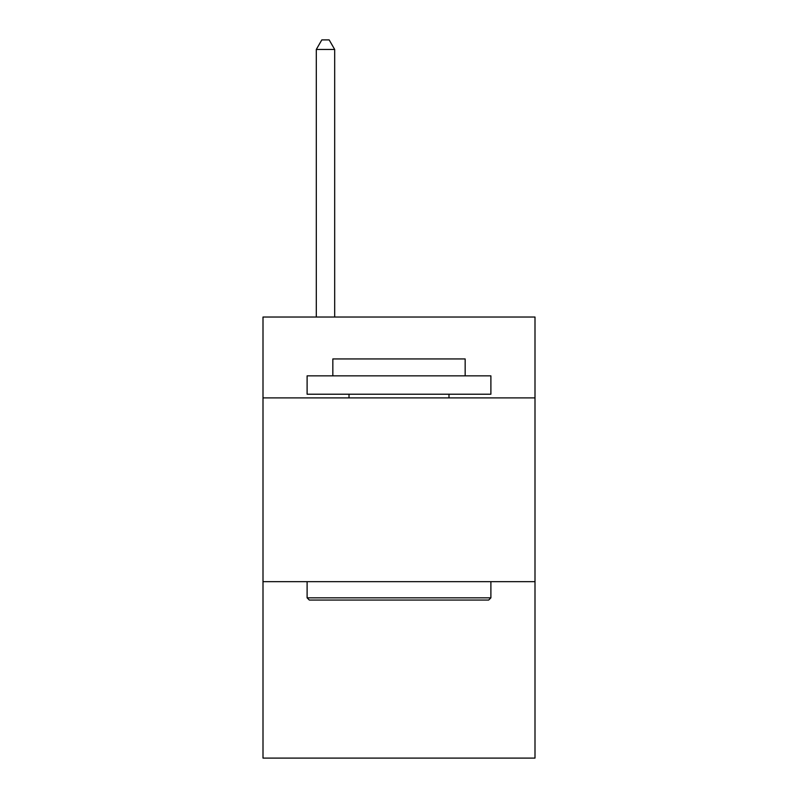 <?xml version="1.0" encoding="UTF-8"?>
<svg xmlns="http://www.w3.org/2000/svg" width="798" height="798" viewBox="0 0 798 798"><rect width="100%" height="100%" fill="white"/><g stroke="black" fill="none" stroke-linecap="round" stroke-linejoin="round"><path stroke-width="1.2" d="M534.999 397.893L534.999 317.035L263.001 317.035L263.001 397.893L534.999 397.893L534.999 758.1L263.001 758.1L263.001 397.893M534.999 581.672L263.001 581.672M309.315 600.056L307.11 597.842L490.89 597.842L488.685 600.056L309.315 600.056M490.89 375.848L490.89 394.222L307.11 394.222L307.11 375.848L490.89 375.848M332.836 375.848L332.836 358.94L465.164 358.94L465.164 375.848M490.89 581.672L490.89 597.842M307.11 581.672L307.11 597.842M448.985 394.222L448.985 397.893M349.015 394.222L349.015 397.893M334.681 317.035L334.681 49.456L316.297 49.456L316.297 317.035M316.297 49.456L321.813 39.9L329.165 39.9L334.681 49.456"/></g></svg>
